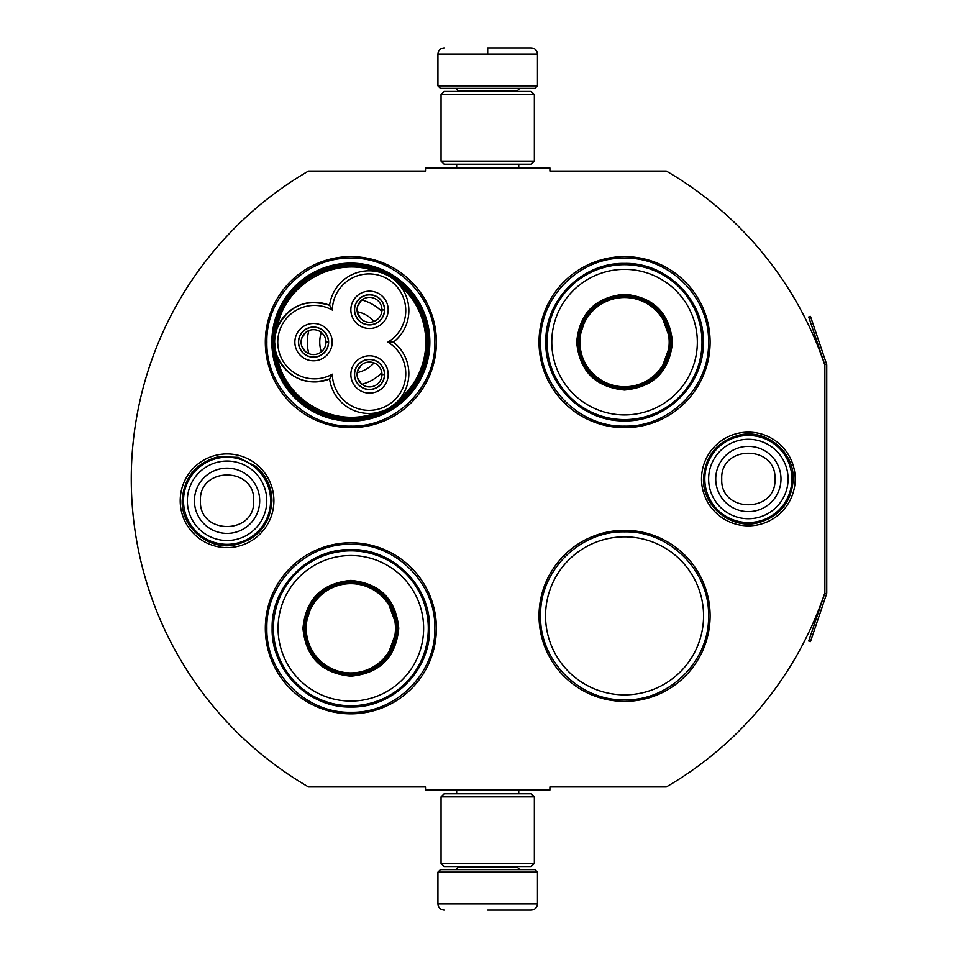 <?xml version="1.0" encoding="UTF-8"?>
<svg xmlns="http://www.w3.org/2000/svg" width="958" height="958" viewBox="0 0 958 958"><rect width="100%" height="100%" fill="white"/><g stroke="black" fill="none" stroke-linecap="round" stroke-linejoin="round"><path stroke-width="1.44" d="M826.55 593.972A3.736 3.736 0 0 0 826.742 592.774L826.742 365.226A3.736 3.736 0 0 0 826.55 364.028L810.48 316.391L808.72 316.99L824.778 364.627A1.868 1.868 0 0 1 824.874 365.226L824.874 365.226A356.136 356.136 0 0 0 666.325 171.075L549.916 171.075L549.916 167.961L425.496 167.961L425.496 171.075L308.464 171.075A356.136 356.136 0 0 0 308.464 786.925L425.496 786.925L425.496 790.039L549.916 790.039L549.916 786.925L666.325 786.925A356.136 356.136 0 0 0 824.874 592.774L824.874 592.774A1.868 1.868 0 0 1 824.778 593.373L808.72 641.01L810.48 641.609L826.55 593.972L824.778 593.373M824.874 365.226L824.874 592.774M748.366 525.846A46.846 46.846 0 0 1 701.519 479A46.846 46.846 0 0 1 748.366 432.154A46.846 46.846 0 0 1 795.2 479A46.846 46.846 0 0 1 748.366 525.846M227.058 547.617A46.846 46.846 0 0 1 180.212 500.771A46.846 46.846 0 0 1 227.058 453.924A46.846 46.846 0 0 1 273.904 500.771A46.846 46.846 0 0 1 227.058 547.617M436.393 342.138A85.537 85.537 0 0 0 350.856 256.612A85.537 85.537 0 0 0 265.318 342.138A85.537 85.537 0 0 0 350.856 427.675A85.537 85.537 0 0 0 436.393 342.138M436.393 628.304A85.537 85.537 0 0 0 350.856 542.767A85.537 85.537 0 0 0 265.318 628.304A85.537 85.537 0 0 0 350.856 713.83A85.537 85.537 0 0 0 436.393 628.304M710.106 615.862A85.537 85.537 0 0 0 624.568 530.325A85.537 85.537 0 0 0 539.031 615.862A85.537 85.537 0 0 0 624.568 701.388A85.537 85.537 0 0 0 710.106 615.862M710.106 342.138A85.537 85.537 0 0 0 624.568 256.612A85.537 85.537 0 0 0 539.031 342.138A85.537 85.537 0 0 0 624.568 427.675A85.537 85.537 0 0 0 710.106 342.138M271.844 342.138A78.999 78.999 0 0 1 350.856 263.139A78.999 78.999 0 0 1 429.855 342.138A78.999 78.999 0 0 1 350.856 421.149A78.999 78.999 0 0 1 271.844 342.138M545.557 615.862A78.999 78.999 0 0 1 624.568 536.851A78.999 78.999 0 0 1 703.567 615.862A78.999 78.999 0 0 1 624.568 694.861A78.999 78.999 0 0 1 545.557 615.862M350.856 544.324C395.726 543.162 435.986 583.422 434.836 628.304C435.986 673.175 395.726 713.435 350.856 712.285C305.973 713.435 265.725 673.175 266.875 628.304C265.725 583.422 305.973 543.162 350.856 544.324M350.856 258.157C395.726 257.007 435.986 297.267 434.836 342.138C435.986 387.02 395.726 427.268 350.856 426.118C305.973 427.268 265.725 387.02 266.875 342.138C265.725 297.267 305.973 257.007 350.856 258.157M624.568 426.118C579.686 427.268 539.438 387.02 540.587 342.138C539.438 297.267 579.686 257.007 624.568 258.157C669.438 257.007 709.698 297.267 708.549 342.138C709.698 387.02 669.438 427.268 624.568 426.118M624.568 699.843C579.686 700.993 539.438 660.733 540.587 615.862C539.438 570.98 579.686 530.732 624.568 531.882C669.438 530.732 709.698 570.98 708.549 615.862C709.698 660.733 669.438 700.993 624.568 699.843M437.938 872.151L537.474 872.151L534.983 869.66L440.429 869.66L437.938 872.151L437.938 903.885C438.309 907.657 440.381 909.729 444.165 910.1M487.706 910.1L531.259 910.1L487.706 910.1M537.474 85.849L534.983 88.34L440.429 88.34L437.938 85.849L537.474 85.849L537.474 54.115C537.103 50.343 535.031 48.271 531.259 47.9M487.706 47.9L531.259 47.9L487.706 47.9M487.706 48.128L487.706 53.648M534.36 796.876L441.051 796.876L444.165 793.775L531.259 793.775L534.36 796.876L534.36 863.445L441.051 863.445L444.165 866.559L531.259 866.559L534.36 863.445M534.36 94.555L441.051 94.555L444.165 91.441L531.259 91.441L534.36 94.555L534.36 161.124L441.051 161.124L444.165 164.225L531.259 164.225L534.36 161.124M270.599 500.771A43.541 43.541 0 0 1 227.058 544.324A43.541 43.541 0 0 1 183.517 500.771A43.541 43.541 0 0 1 227.058 457.229A43.541 43.541 0 0 1 270.599 500.771M266.779 500.771A39.721 39.721 0 0 1 227.058 540.504A39.721 39.721 0 0 1 187.337 500.771A39.721 39.721 0 0 1 227.058 461.049A39.721 39.721 0 0 1 266.779 500.771M791.907 479A43.541 43.541 0 0 1 748.366 522.541A43.541 43.541 0 0 1 704.813 479A43.541 43.541 0 0 1 748.366 435.459A43.541 43.541 0 0 1 791.907 479M788.087 479A39.721 39.721 0 0 1 748.366 518.721A39.721 39.721 0 0 1 708.633 479A39.721 39.721 0 0 1 748.366 439.279A39.721 39.721 0 0 1 788.087 479M382.493 411.138L375.44 412.958C334.246 428.729 284.179 399.821 277.233 356.256C288.346 378.446 305.794 386.026 329.588 378.973A39.817 39.817 150 0 0 371.704 413.377A39.817 39.817 150 0 0 393.379 342.138A39.817 39.817 30 0 0 388.96 276.144A39.817 39.817 30 0 0 329.588 305.315A39.817 39.817 -90 0 0 274.647 342.138A76.209 76.209 0 0 0 388.96 408.132A76.209 76.209 0 0 0 388.96 276.155A76.209 76.209 0 0 0 274.647 342.15A39.817 39.817 -90 0 0 329.588 378.973L332.354 374.195A36.703 36.703 0 0 0 369.309 410.359A36.703 36.703 0 0 0 387.858 342.138A36.703 36.703 0 0 0 387.403 278.838A36.703 36.703 0 0 0 332.354 310.093A36.703 36.703 0 0 0 277.76 342.138A36.703 36.703 0 0 0 332.354 374.195M394.792 280.263L400.743 286.526M275.413 349.909L274.647 342.245M393.379 342.138L387.858 342.138M275.245 335.252L277.03 328.57M376.075 271.437L375.44 271.33C334.246 255.558 284.179 284.466 277.233 328.031C288.346 305.83 305.794 298.261 329.588 305.315L332.354 310.093M381.859 272.934L386.661 274.922M399.306 399.534L400.743 397.75M313.529 357.226A15.088 15.088 0 0 0 328.618 342.138A15.088 15.088 0 0 0 313.529 327.061A15.088 15.088 0 0 0 298.441 342.138A15.088 15.088 0 0 0 313.529 357.226M294.86 342.138A18.657 18.657 0 0 0 313.529 360.807A18.657 18.657 0 0 0 332.186 342.138A18.657 18.657 0 0 0 313.529 323.481A18.657 18.657 0 0 0 294.86 342.138M369.513 389.547A15.088 15.088 0 0 0 384.601 374.47A15.088 15.088 0 0 0 369.513 359.382A15.088 15.088 0 0 0 354.424 374.47A15.088 15.088 0 0 0 369.513 389.547M350.856 374.47A18.657 18.657 0 0 0 369.513 393.127A18.657 18.657 0 0 0 388.182 374.47A18.657 18.657 0 0 0 369.513 355.801A18.657 18.657 0 0 0 350.856 374.47M369.513 324.906A15.088 15.088 0 0 0 384.601 309.817A15.088 15.088 0 0 0 369.513 294.729A15.088 15.088 0 0 0 354.424 309.817A15.088 15.088 0 0 0 369.513 324.906M350.856 309.817A18.657 18.657 0 0 0 369.513 328.486A18.657 18.657 0 0 0 388.182 309.817A18.657 18.657 0 0 0 369.513 291.16A18.657 18.657 0 0 0 350.856 309.817M395.295 403.593L388.96 408.132M427.986 342.138C429.28 298.297 387.295 260.013 343.754 265.33C305.195 268.036 272.85 303.494 273.713 342.138C272.431 385.99 314.404 424.274 357.957 418.957C396.504 416.251 428.849 380.781 427.986 342.138M429.232 342.138A78.376 78.376 0 0 0 350.856 263.761A78.376 78.376 0 0 0 272.467 342.138A78.376 78.376 0 0 0 350.856 420.526A78.376 78.376 0 0 0 429.232 342.138M319.744 342.138A31.099 31.099 0 0 0 321.301 351.849A31.099 31.099 0 0 1 321.301 332.426A31.099 31.099 0 0 0 319.744 342.138M357.214 372.59A31.099 31.099 0 0 0 374.039 362.878A31.099 31.099 0 0 1 357.214 372.59M357.214 311.697A31.099 31.099 0 0 1 374.039 321.409A31.099 31.099 0 0 0 357.214 311.697M308.859 330.606A43.541 43.541 0 0 0 308.859 353.682M361.861 384.278A43.541 43.541 0 0 0 381.835 372.746M361.861 300.01A43.541 43.541 0 0 1 381.835 311.542M369.513 362.028A12.442 12.442 0 0 1 381.955 374.315L384.445 374.315A14.933 14.933 0 0 0 362.004 361.561A14.933 14.933 0 0 0 362.004 387.367A14.933 14.933 0 0 0 384.445 374.626L381.955 374.626A12.442 12.442 0 0 1 369.513 386.912A12.442 12.442 0 0 1 357.071 374.47A12.442 12.442 0 0 1 369.513 362.028M361.394 383.895L357.585 377.979L357.071 374.47L357.585 370.95L361.394 365.046M313.529 329.696A12.442 12.442 0 0 1 325.971 341.982L328.462 341.982A14.933 14.933 0 0 0 306.021 329.241A14.933 14.933 0 0 0 306.021 355.047A14.933 14.933 0 0 0 328.462 342.293L325.971 342.293A12.442 12.442 0 0 1 313.529 354.58A12.442 12.442 0 0 1 301.087 342.138A12.442 12.442 0 0 1 313.529 329.696M305.398 351.562L301.59 345.658L301.087 342.138L301.59 338.629L305.398 332.725M369.513 297.375A12.442 12.442 0 0 1 381.955 309.662L384.445 309.662A14.933 14.933 0 0 0 362.004 296.92A14.933 14.933 0 0 0 362.004 322.726A14.933 14.933 0 0 0 384.445 309.973L381.955 309.973A12.442 12.442 0 0 1 369.513 322.259A12.442 12.442 0 0 1 357.071 309.817A12.442 12.442 0 0 1 369.513 297.375M361.394 319.242L357.585 313.338L357.071 309.817L357.585 306.309L361.394 300.393M398.756 628.304C395.917 657.392 379.943 673.366 350.856 676.192C321.756 673.366 305.794 657.392 302.956 628.304C305.794 599.205 321.756 583.242 350.856 580.404C379.943 583.242 395.917 599.205 398.756 628.304M386.565 658.326L397.51 628.304C394.744 656.637 379.188 672.193 350.856 674.959C322.511 672.193 306.967 656.637 304.201 628.304C306.967 599.959 322.511 584.416 350.856 581.638C379.188 584.416 394.744 599.959 397.51 628.304L386.565 598.271M428.298 628.304A77.454 77.454 0 0 0 350.856 550.85A77.454 77.454 0 0 0 273.401 628.304A77.454 77.454 0 0 0 350.856 705.747A77.454 77.454 0 0 0 428.298 628.304M423.628 628.304A72.784 72.784 0 0 0 350.856 555.52A72.784 72.784 0 0 0 278.071 628.304A72.784 72.784 0 0 0 350.856 701.076A72.784 72.784 0 0 0 423.628 628.304M313.11 600.882L304.201 628.304M272.132 628.304C271.054 586.236 308.787 548.503 350.856 549.581C392.912 548.503 430.657 586.236 429.567 628.304C430.657 670.361 392.912 708.094 350.856 707.016C308.787 708.094 271.054 670.361 272.132 628.304M395.474 628.304A44.631 44.631 0 0 1 350.856 672.923A44.631 44.631 0 0 1 306.225 628.304A44.631 44.631 0 0 1 350.856 583.673A44.631 44.631 0 0 1 395.474 628.304M396.732 628.304A45.876 45.876 0 0 1 350.856 674.181A45.876 45.876 0 0 1 304.979 628.304A45.876 45.876 0 0 1 350.856 582.416A45.876 45.876 0 0 1 396.732 628.304M672.468 342.138C669.63 371.237 653.655 387.2 624.568 390.038C595.469 387.2 579.506 371.237 576.668 342.138C579.506 313.05 595.469 297.076 624.568 294.238C653.655 297.076 669.63 313.05 672.468 342.138M660.278 372.159L671.223 342.138C668.456 370.483 652.901 386.026 624.568 388.804C596.235 386.026 580.68 370.483 577.913 342.138C580.68 313.805 596.235 298.249 624.568 295.483C652.901 298.249 668.456 313.805 671.223 342.138L660.278 312.116M702.01 342.138A77.454 77.454 0 0 0 624.568 264.695A77.454 77.454 0 0 0 547.114 342.138A77.454 77.454 0 0 0 624.568 419.592A77.454 77.454 0 0 0 702.01 342.138M697.34 342.138A72.784 72.784 0 0 0 624.568 269.366A72.784 72.784 0 0 0 551.784 342.138A72.784 72.784 0 0 0 624.568 414.922A72.784 72.784 0 0 0 697.34 342.138M586.823 314.715L577.913 342.138M545.844 342.138C544.767 300.082 582.5 262.348 624.568 263.426C666.636 262.348 704.37 300.082 703.292 342.138C704.37 384.206 666.636 421.939 624.568 420.861C582.5 421.939 544.767 384.206 545.844 342.138M669.187 342.138A44.631 44.631 0 0 1 624.568 386.769A44.631 44.631 0 0 1 579.937 342.138A44.631 44.631 0 0 1 624.568 297.519A44.631 44.631 0 0 1 669.187 342.138M670.444 342.138A45.876 45.876 0 0 1 624.568 388.026A45.876 45.876 0 0 1 578.692 342.138A45.876 45.876 0 0 1 624.568 296.262A45.876 45.876 0 0 1 670.444 342.138M458.164 866.559L458.164 867.182L517.26 867.182L519.751 869.66M537.474 872.151L537.474 903.885L437.938 903.885M517.26 91.441L517.26 90.818L458.164 90.818L455.673 88.34M437.938 85.849L437.938 54.115L537.474 54.115M194.426 500.771A32.632 32.632 0 0 0 227.058 533.402A32.632 32.632 0 0 0 259.69 500.771A32.632 32.632 180 0 0 227.058 468.151A32.632 32.632 180 0 0 194.426 500.771M200.438 500.771C198.773 535.103 255.343 535.103 253.678 500.771C255.343 466.438 198.773 466.438 200.438 500.771M715.734 479A32.632 32.632 0 0 0 748.366 511.632A32.632 32.632 0 0 0 780.986 479A32.632 32.632 180 0 0 748.366 446.368A32.632 32.632 180 0 0 715.734 479M721.745 479C720.081 513.332 776.639 513.332 774.974 479C776.639 444.668 720.081 444.668 721.745 479M399.881 398.839A74.963 74.963 0 0 0 399.881 285.448M826.55 364.028L824.778 364.627M518.745 790.039L518.745 793.775M456.667 790.039L456.667 793.775M517.26 866.559L517.26 867.182M458.164 867.182L455.673 869.66M537.474 903.885C537.103 907.657 535.031 909.729 531.259 910.1M518.745 167.961L518.745 164.225M456.667 167.961L456.667 164.225M458.164 91.441L458.164 90.818M517.26 90.818L519.751 88.34M437.938 54.115C438.309 50.343 440.381 48.271 444.165 47.9M441.051 796.876L441.051 863.445M441.051 94.555L441.051 161.124M182.176 500.771C183.744 477.683 195.672 463.037 217.957 456.822L238.219 457.301L256.205 466.642C266.432 475.719 271.677 487.095 271.94 500.771C270.156 524.804 257.534 539.582 234.075 545.102C207.934 550.108 181.325 527.379 182.176 500.771M703.471 479C705.112 455.601 717.267 440.908 739.947 434.908C766.448 428.945 794.146 451.853 793.248 479C791.739 501.776 780.04 516.374 758.149 522.805C731.337 529.774 702.525 506.686 703.471 479"/></g></svg>
